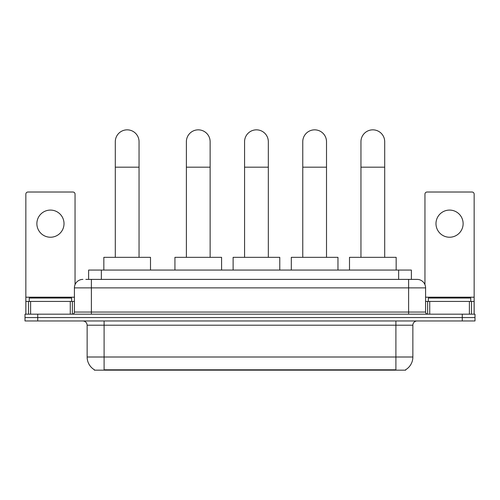<?xml version="1.0" encoding="UTF-8"?>
<svg xmlns="http://www.w3.org/2000/svg" width="500" height="500" viewBox="0 0 500 500"><rect width="100%" height="100%" fill="white"/><g stroke="black" fill="none" stroke-linecap="round" stroke-linejoin="round"><path stroke-width="0.75" d="M85.862 279.394L91.375 279.394L85.862 279.394L88.625 279.394L88.625 270.062L411.375 270.062L411.375 279.394M405.656 369.738L405.656 370.156L94.344 370.156L94.344 369.738M94.469 369.812A14.844 14.844 0 0 1 87.137 357.006L104.1 357.006L104.1 369.812L395.9 369.812L395.9 357.006L412.863 357.006L412.863 325.2A4.244 4.244 0 0 1 417.106 320.956M87.137 357.006L87.137 325.2C86.881 322.619 85.469 321.206 82.894 320.956M405.531 369.812A14.844 14.844 0 0 0 412.863 357.006M37.725 314.169L475 314.169L475 317.562L25 317.562L25 320.956L37.725 320.956L37.725 317.562L25 317.562L25 314.169L37.725 314.169L37.725 317.562L475 317.562L475 320.956L37.725 320.956M82.894 279.394A8.481 8.481 0 0 0 74.412 287.875L74.412 312.05A2.119 2.119 0 0 1 72.287 314.169M417.106 279.394L408.625 279.394L417.106 279.394A8.481 8.481 0 0 1 425.588 287.875L425.588 312.05C425.712 313.337 426.419 314.044 427.713 314.169M425.588 287.875L91.375 287.875L91.375 279.394L408.625 279.394L408.625 312.05L425.588 312.05M71.656 301.444L71.656 298.056L29.244 298.056L29.244 301.444M50.45 210.087A13.575 13.575 0 0 0 36.875 223.663A13.575 13.575 0 0 0 50.45 237.231A13.575 13.575 0 0 0 64.019 223.663A13.575 13.575 0 0 0 50.45 210.087M70.275 314.169L70.275 301.444L30.619 301.444L30.619 314.169M75.05 284.65L75.05 194.144A2.119 2.119 0 0 0 72.925 192.019L27.969 192.019A2.119 2.119 0 0 0 25.85 194.144L25.85 301.444L30.619 301.444M70.275 301.444L74.412 301.444M25.85 314.169L25.85 301.444M470.756 301.444L470.756 298.056L428.344 298.056L428.344 301.444M115.3 257.337L115.3 141.719A11.875 11.875 0 0 1 127.175 129.844A11.875 11.875 0 0 1 139.05 141.719A11.875 11.875 0 0 0 127.175 129.844M139.05 257.337L139.05 141.719M150.5 270.062L150.5 257.337L103.844 257.337L103.844 270.062M186.381 257.337L186.381 141.719A11.875 11.875 0 0 1 198.256 129.844A11.875 11.875 0 0 1 210.131 141.719A11.875 11.875 0 0 0 198.256 129.844M210.131 257.337L210.131 141.719M221.581 270.062L221.581 257.337L174.931 257.337L174.931 270.062M244.569 257.337L244.569 141.719A11.875 11.875 0 0 1 256.444 129.844A11.875 11.875 0 0 1 268.325 141.719A11.875 11.875 0 0 0 256.444 129.844M268.325 257.337L268.325 141.719M279.775 270.062L279.775 257.337L233.119 257.337L233.119 270.062M302.762 257.337L302.762 141.719A11.875 11.875 0 0 1 314.637 129.844A11.875 11.875 0 0 1 326.512 141.719A11.875 11.875 0 0 0 314.637 129.844M326.512 257.337L326.512 141.719M337.962 270.062L337.962 257.337L291.312 257.337L291.312 270.062M360.95 257.337L360.95 141.719A11.875 11.875 0 0 1 372.825 129.844A11.875 11.875 0 0 1 384.7 141.719A11.875 11.875 0 0 0 372.825 129.844M384.7 257.337L384.7 141.719M396.156 270.062L396.156 257.337L349.5 257.337L349.5 270.062M449.55 210.087A13.575 13.575 0 0 0 435.981 223.663A13.575 13.575 0 0 0 449.55 237.231A13.575 13.575 0 0 0 463.125 223.663A13.575 13.575 0 0 0 449.55 210.087M469.381 314.169L469.381 301.444L429.725 301.444L429.725 314.169M474.15 314.169L474.15 301.444L474.15 314.169M469.381 301.444L474.15 301.444L474.15 194.144A2.119 2.119 0 0 0 472.031 192.019L427.075 192.019A2.119 2.119 0 0 0 424.95 194.144L424.95 284.65M425.588 301.444L429.725 301.444M394.206 370.156L394.206 369.738M105.794 370.156L105.794 369.738M101.35 279.394L101.35 270.062M398.65 279.394L398.65 270.062M395.9 320.956L395.9 325.2L87.137 325.2M412.863 325.2L395.9 325.2L395.9 357.006L104.1 357.006L104.1 320.956M462.275 320.956L462.275 314.169M91.375 314.169L91.375 287.875L74.412 287.875M74.412 312.05L408.625 312.05L408.625 314.169M74.412 297.206L25.85 297.206M72.362 301.444L72.362 314.169M25.881 301.444L25.881 314.169M28.531 314.169L28.531 301.444M115.3 167.169L139.05 167.169M186.381 167.169L210.131 167.169M244.569 167.169L268.325 167.169M302.762 167.169L326.512 167.169M360.95 167.169L384.7 167.169M474.15 297.206L425.588 297.206M474.119 314.169L474.119 301.444M471.469 301.444L471.469 314.169M427.638 314.169L427.638 301.444"/></g></svg>
